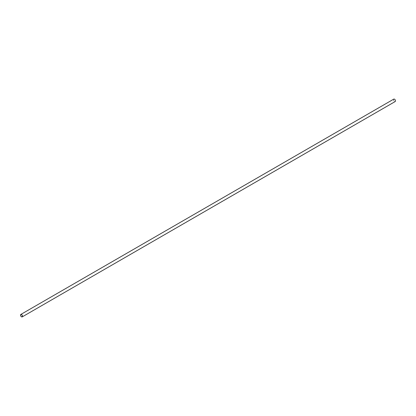 <?xml version="1.0" encoding="UTF-8"?>
<svg xmlns="http://www.w3.org/2000/svg" width="416" height="416" viewBox="0 0 416 416"><rect width="100%" height="100%" fill="white"/><g stroke="black" fill="none" stroke-linecap="round" stroke-linejoin="round"><path stroke-width="0.31" stroke-dasharray="2.08 1.56" d="M393.791 99.107A1.409 0.811 -120 0 0 393.578 100.235A1.409 0.811 -120 0 0 394.498 101.478A1.409 0.811 -120 0 0 395.2 101.546M394.498 101.369A1.274 0.738 -120 0 0 395.132 101.431A1.274 0.738 -120 0 0 395.132 99.96A1.274 0.738 -120 0 0 393.858 99.221A1.274 0.738 -120 0 0 393.666 100.246A1.274 0.738 -120 0 0 394.498 101.369M22.142 316.779L395.132 101.431M20.868 314.569L393.858 99.221"/><path stroke-width="0.62" d="M21.502 316.82A1.409 0.811 -120 0 0 22.209 316.893A1.409 0.811 -120 0 0 22.209 315.266A1.409 0.811 -120 0 0 20.8 314.454A1.409 0.811 -120 0 0 20.587 315.583A1.409 0.811 -120 0 0 21.502 316.82M21.502 316.711A1.274 0.738 -120 0 0 22.142 316.779A1.274 0.738 -120 0 0 22.142 315.307A1.274 0.738 -120 0 0 20.868 314.569A1.274 0.738 -120 0 0 20.67 315.588A1.274 0.738 -120 0 0 21.502 316.711M22.209 316.893L395.2 101.546A1.409 0.811 -120 0 0 395.2 99.923A1.409 0.811 -120 0 0 393.791 99.107L20.8 314.454"/></g></svg>
